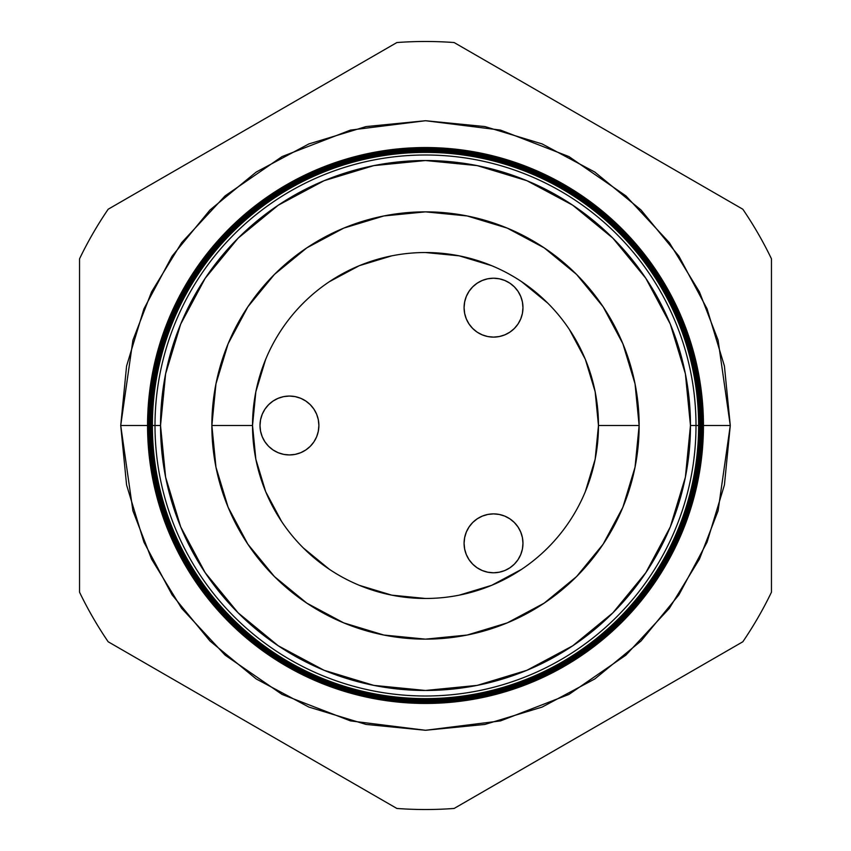 <?xml version="1.0" encoding="UTF-8"?>
<svg xmlns="http://www.w3.org/2000/svg" width="851" height="851" viewBox="0 0 851 851"><rect width="100%" height="100%" fill="white"/><g stroke="black" fill="none" stroke-linecap="round" stroke-linejoin="round"><path stroke-width="1.28" d="M477.134 518.876A29.445 29.445 0 0 0 464.082 543.332A29.445 29.445 0 0 1 493.527 513.887A29.445 29.445 0 0 1 522.971 543.332A29.445 29.445 0 0 0 514.376 522.535M514.323 522.482A29.445 29.445 0 0 0 509.919 518.876M509.855 518.823A29.445 29.445 0 0 0 504.824 516.142L499.271 514.451A29.445 29.445 0 0 0 493.569 513.887M504.771 516.121A29.445 29.445 0 0 0 499.303 514.461M493.484 513.887A29.445 29.445 0 0 0 487.804 514.451L482.262 516.131A29.445 29.445 0 0 0 477.209 518.823M487.761 514.461A29.445 29.445 0 0 0 482.283 516.121M464.082 307.668A29.445 29.445 0 0 1 493.527 278.224A29.445 29.445 0 0 1 522.971 307.668A29.445 29.445 0 0 0 493.527 278.224A29.445 29.445 0 0 0 464.082 307.668L464.657 313.413L466.327 318.934L469.05 324.029L472.709 328.486L477.166 332.156L482.262 334.868L487.783 336.549L493.527 337.113L499.271 336.549L504.803 334.868L509.887 332.156L514.344 328.486L518.014 324.029L520.727 318.934L522.408 313.413L522.971 307.668L522.408 301.924L520.727 296.403L518.014 291.308L514.344 286.851L509.887 283.192L504.803 280.468L499.271 278.788L493.527 278.224L487.783 278.788L482.262 280.468L477.166 283.192L472.709 286.851L469.05 291.308L466.327 296.403L464.657 301.924L464.082 307.668A29.445 29.445 0 0 0 493.527 337.113A29.445 29.445 0 0 0 522.971 307.668L522.408 313.413M260.002 425.5A29.445 29.445 0 0 1 289.436 396.055A29.445 29.445 0 0 1 318.88 425.5L318.317 419.756L316.646 414.235L313.923 409.14L310.264 404.682L305.796 401.023L300.711 398.3L295.18 396.619L289.436 396.055L283.691 396.619L278.171 398.3L273.086 401.023L268.618 404.682L264.959 409.14L262.236 414.235L260.566 419.756L260.002 425.5L260.566 431.244L262.236 436.765L264.959 441.86L268.618 446.318L273.086 449.977L278.171 452.7L283.691 454.381L289.436 454.945L295.18 454.381L300.711 452.7L305.796 449.977L310.264 446.318L313.923 441.86L316.646 436.765L318.317 431.244L318.88 425.5A29.445 29.445 0 0 1 289.436 454.945A29.445 29.445 0 0 1 260.002 425.5L260.566 419.756M281.681 521.62L265.682 491.697L255.843 459.242L252.524 425.5L255.843 391.758L265.682 359.303M329.401 281.67L359.303 265.682L391.758 255.843M425.447 252.524L459.242 255.843L491.697 265.682M521.578 281.649L547.821 303.179L521.599 281.67M569.319 329.38L585.318 359.303L595.157 391.758L598.476 425.5L595.157 459.242L585.318 491.697M521.599 569.33L491.697 585.318L459.242 595.157M425.553 598.476L391.758 595.157L359.303 585.318M329.422 569.351L303.179 547.821L329.401 569.33M482.262 516.131L477.166 518.844L472.709 522.514L469.05 526.971L466.327 532.066L464.657 537.587L464.082 543.332L464.657 549.076L466.327 554.597L469.05 559.692L472.709 564.149L477.166 567.808L482.262 570.532L487.783 572.212L493.527 572.776L499.271 572.212L504.803 570.532L509.887 567.808L514.344 564.149L518.014 559.692L520.727 554.597L522.408 549.076L522.971 543.332L522.408 537.587L520.727 532.066L518.014 526.971L514.344 522.514L509.887 518.844L504.803 516.131M499.271 514.451L493.527 513.887L487.783 514.451M501.154 571.776L503.143 571.159M518.014 559.692L520.727 554.597M504.803 334.868L509.887 332.156M520.727 296.403L518.014 291.308M503.143 279.841L499.271 278.788M522.971 543.332A29.445 29.445 0 0 1 493.527 572.776A29.445 29.445 0 0 1 464.082 543.332M151.85 425.5L120.725 425.5L132.916 340.166L151.542 291.946L181.678 242.631L225.1 195.868L282.075 156.573L350.474 130.097L425.5 120.725L500.526 130.097L568.925 156.573L625.9 195.868L669.322 242.631L699.458 291.946L718.084 340.166L730.275 425.5L703.447 425.5A277.947 277.947 0 0 1 425.5 703.447A277.947 277.947 0 0 1 147.553 425.5A277.947 277.947 0 0 0 425.5 703.447A277.947 277.947 0 0 0 703.447 425.5L702.788 425.5A277.288 277.288 0 0 1 425.5 702.788A277.288 277.288 0 0 1 148.212 425.5L147.585 425.5A277.915 277.915 0 0 0 425.5 703.415A277.915 277.915 0 0 0 703.415 425.5A277.915 277.915 0 0 1 425.5 703.415A277.915 277.915 0 0 1 147.585 425.5L147.585 425.5A277.915 277.915 0 0 1 425.5 147.585A277.915 277.915 0 0 1 703.415 425.5L703.447 425.5A277.947 277.947 0 0 0 425.5 147.553A277.947 277.947 0 0 0 147.553 425.5A277.947 277.947 0 0 1 425.5 147.553A277.947 277.947 0 0 1 703.447 425.5M696.001 425.5A270.501 270.501 0 0 1 425.5 696.001A270.501 270.501 0 0 1 154.999 425.5L152.382 425.5A273.118 273.118 0 0 0 425.5 698.618A273.118 273.118 0 0 0 698.618 425.5L690.469 425.5A264.969 264.969 0 0 1 425.5 690.469A264.969 264.969 0 0 1 160.531 425.5L154.999 425.5A270.501 270.501 0 0 0 425.5 696.001A270.501 270.501 0 0 0 696.001 425.5A270.501 270.501 0 0 0 425.5 154.999A270.501 270.501 0 0 0 154.999 425.5L160.531 425.5L165.615 477.198L180.699 526.897L205.187 572.712L238.142 612.858L278.288 645.813L324.103 670.301L373.802 685.385L425.5 690.469L477.198 685.385L526.897 670.301L572.712 645.813L612.858 612.858L645.813 572.712L670.301 526.897L685.385 477.198L690.469 425.5L685.385 373.802L670.301 324.103L645.813 278.288L612.858 238.142L572.712 205.187L526.897 180.699L477.198 165.615L425.5 160.531L373.802 165.615L324.103 180.699L278.288 205.187L238.142 238.142L205.187 278.288L180.699 324.103L165.615 373.802L160.531 425.5A264.969 264.969 0 0 1 425.5 160.531A264.969 264.969 0 0 1 690.469 425.5L698.618 425.5A273.118 273.118 0 0 1 425.5 698.618A273.118 273.118 0 0 1 152.382 425.5L151.691 425.5A273.809 273.809 0 0 0 425.5 699.309A273.809 273.809 0 0 0 699.309 425.5L698.799 425.5A273.299 273.299 0 0 1 425.5 698.799A273.299 273.299 0 0 1 152.201 425.5A273.299 273.299 0 0 0 425.5 698.799A273.299 273.299 0 0 0 698.799 425.5L698.799 425.5A273.299 273.299 0 0 0 425.5 152.201A273.299 273.299 0 0 0 152.201 425.5L152.382 425.5A273.118 273.118 0 0 1 425.5 152.382A273.118 273.118 0 0 1 698.618 425.5A273.118 273.118 0 0 0 425.5 152.382A273.118 273.118 0 0 0 152.382 425.5L154.999 425.5A270.501 270.501 0 0 1 425.5 154.999A270.501 270.501 0 0 1 696.001 425.5M699.469 425.5A273.969 273.969 0 0 1 425.5 699.469A273.969 273.969 0 0 1 151.531 425.5L151.01 425.5A274.49 274.49 0 0 0 425.5 699.99A274.49 274.49 0 0 0 699.99 425.5L699.309 425.5A273.809 273.809 0 0 1 425.5 699.309A273.809 273.809 0 0 1 151.691 425.5L151.531 425.5A273.969 273.969 0 0 0 425.5 699.469A273.969 273.969 0 0 0 699.469 425.5A273.969 273.969 0 0 0 425.5 151.531A273.969 273.969 0 0 0 151.531 425.5L151.691 425.5A273.809 273.809 0 0 1 425.5 151.691A273.809 273.809 0 0 1 699.309 425.5L699.99 425.5A274.49 274.49 0 0 1 425.5 699.99A274.49 274.49 0 0 1 151.01 425.5L150.329 425.5A275.171 275.171 0 0 0 425.5 700.671A275.171 275.171 0 0 0 700.671 425.5L700.128 425.5A274.628 274.628 0 0 1 425.5 700.128A274.628 274.628 0 0 1 150.872 425.5A274.628 274.628 0 0 0 425.5 700.128A274.628 274.628 0 0 0 700.128 425.5L700.128 425.5A274.628 274.628 0 0 0 425.5 150.872A274.628 274.628 0 0 0 150.872 425.5L151.01 425.5A274.49 274.49 0 0 1 425.5 151.01A274.49 274.49 0 0 1 699.99 425.5A274.49 274.49 0 0 0 425.5 151.01A274.49 274.49 0 0 0 151.01 425.5L151.531 425.5A273.969 273.969 0 0 1 425.5 151.531A273.969 273.969 0 0 1 699.469 425.5M700.788 425.5A275.288 275.288 0 0 1 425.5 700.788A275.288 275.288 0 0 1 150.212 425.5L149.638 425.5A275.862 275.862 0 0 0 425.5 701.362A275.862 275.862 0 0 0 701.362 425.5L700.671 425.5A275.171 275.171 0 0 1 425.5 700.671A275.171 275.171 0 0 1 150.329 425.5L150.212 425.5A275.288 275.288 0 0 0 425.5 700.788A275.288 275.288 0 0 0 700.788 425.5A275.288 275.288 0 0 0 425.5 150.212A275.288 275.288 0 0 0 150.212 425.5L150.329 425.5A275.171 275.171 0 0 1 425.5 150.329A275.171 275.171 0 0 1 700.671 425.5L701.362 425.5A275.862 275.862 0 0 1 425.5 701.362A275.862 275.862 0 0 1 149.638 425.5L148.957 425.5A276.543 276.543 0 0 0 425.5 702.043A276.543 276.543 0 0 0 702.043 425.5L701.458 425.5A275.958 275.958 0 0 1 425.5 701.458A275.958 275.958 0 0 1 149.542 425.5A275.958 275.958 0 0 0 425.5 701.458A275.958 275.958 0 0 0 701.458 425.5L701.458 425.5A275.958 275.958 0 0 0 425.5 149.542A275.958 275.958 0 0 0 149.542 425.5L149.638 425.5A275.862 275.862 0 0 1 425.5 149.638A275.862 275.862 0 0 1 701.362 425.5A275.862 275.862 0 0 0 425.5 149.638A275.862 275.862 0 0 0 149.638 425.5L150.212 425.5A275.288 275.288 0 0 1 425.5 150.212A275.288 275.288 0 0 1 700.788 425.5M702.118 425.5A276.618 276.618 0 0 1 425.5 702.118A276.618 276.618 0 0 1 148.882 425.5L148.276 425.5A277.224 277.224 0 0 0 425.5 702.724A277.224 277.224 0 0 0 702.724 425.5L702.043 425.5A276.543 276.543 0 0 1 425.5 702.043A276.543 276.543 0 0 1 148.957 425.5L148.882 425.5A276.618 276.618 0 0 0 425.5 702.118A276.618 276.618 0 0 0 702.118 425.5A276.618 276.618 0 0 0 425.5 148.882A276.618 276.618 0 0 0 148.882 425.5L148.957 425.5A276.543 276.543 0 0 1 425.5 148.957A276.543 276.543 0 0 1 702.043 425.5L702.724 425.5A277.224 277.224 0 0 1 425.5 702.724A277.224 277.224 0 0 1 148.276 425.5L148.212 425.5A277.288 277.288 0 0 0 425.5 702.788A277.288 277.288 0 0 0 702.788 425.5L702.788 425.5A277.288 277.288 0 0 0 425.5 148.212A277.288 277.288 0 0 0 148.212 425.5L148.276 425.5A277.224 277.224 0 0 1 425.5 148.276A277.224 277.224 0 0 1 702.724 425.5A277.224 277.224 0 0 0 425.5 148.276A277.224 277.224 0 0 0 148.276 425.5L148.882 425.5A276.618 276.618 0 0 1 425.5 148.882A276.618 276.618 0 0 1 702.118 425.5M598.476 425.5A172.976 172.976 0 0 0 425.5 252.524A172.976 172.976 0 0 0 252.524 425.5L211.856 425.5A213.644 213.644 0 0 1 425.5 211.856A213.644 213.644 0 0 1 639.144 425.5L598.476 425.5A172.976 172.976 0 0 1 425.5 598.476A172.976 172.976 0 0 1 252.524 425.5A172.976 172.976 0 0 1 425.5 252.524A172.976 172.976 0 0 1 598.476 425.5L639.144 425.5A213.644 213.644 0 0 1 425.5 639.144A213.644 213.644 0 0 1 211.856 425.5L252.524 425.5A172.976 172.976 0 0 0 425.5 598.476A172.976 172.976 0 0 0 598.476 425.5M108.173 641.771L396.864 808.45A384.024 384.024 0 0 0 454.136 808.45L742.827 641.771A384.024 384.024 0 0 0 771.463 592.179L771.463 258.821A384.024 384.024 0 0 0 742.827 209.229L454.136 42.55A384.024 384.024 0 0 0 396.864 42.55L108.173 209.229A384.024 384.024 0 0 0 79.537 258.821L79.537 592.179A384.024 384.024 0 0 0 108.173 641.771A384.024 384.024 0 0 1 79.537 592.179L79.537 258.821A384.024 384.024 0 0 1 108.173 209.229L396.864 42.55A384.024 384.024 0 0 1 454.136 42.55L742.827 209.229A384.024 384.024 0 0 1 771.463 258.821L771.463 592.179A384.024 384.024 0 0 1 742.827 641.771L454.136 808.45A384.024 384.024 0 0 1 396.864 808.45L108.173 641.771M699.15 425.5L730.275 425.5L724.424 484.964L707.075 542.13L678.917 594.828L641.016 641.016L594.828 678.917L542.13 707.075L484.964 724.424L425.5 730.275L366.036 724.424L308.87 707.075L256.172 678.917L209.984 641.016L172.083 594.828L143.925 542.13L126.576 484.964L120.725 425.5L126.576 366.036L143.925 308.87L172.083 256.172L209.984 209.984L256.172 172.083L308.87 143.925L366.036 126.576L425.5 120.725L484.964 126.576L542.13 143.925L594.828 172.083L641.016 209.984L678.917 256.172L707.075 308.87L724.424 366.036L730.275 425.5L718.084 510.834L699.458 559.054L669.322 608.369L625.9 655.132L568.925 694.427L500.526 720.903L425.5 730.275L350.474 720.903L282.075 694.427L225.1 655.132L181.678 608.369L151.542 559.054L132.916 510.834L120.725 425.5L147.553 425.5M639.144 425.5L635.037 467.178L622.879 507.26L603.136 544.193L576.574 576.574L544.193 603.136L507.26 622.879L467.178 635.037L425.5 639.144L383.822 635.037L343.74 622.879L306.807 603.136L274.426 576.574L247.864 544.193L228.121 507.26L215.963 467.178L211.856 425.5L215.963 383.822L228.121 343.74L247.864 306.807L274.426 274.426L306.807 247.864L343.74 228.121L383.822 215.963L425.5 211.856L467.178 215.963L507.26 228.121L544.193 247.864L576.574 274.426L603.136 306.807L622.879 343.74L635.037 383.822L639.144 425.5M703.415 425.5A277.915 277.915 0 0 0 425.5 147.585A277.915 277.915 0 0 0 147.585 425.5L148.212 425.5A277.288 277.288 0 0 1 425.5 148.212A277.288 277.288 0 0 1 702.788 425.5L703.415 425.5M702.043 425.5A276.543 276.543 0 0 0 425.5 148.957A276.543 276.543 0 0 0 148.957 425.5L149.542 425.5A275.958 275.958 0 0 1 425.5 149.542A275.958 275.958 0 0 1 701.458 425.5L702.043 425.5M700.671 425.5A275.171 275.171 0 0 0 425.5 150.329A275.171 275.171 0 0 0 150.329 425.5L150.872 425.5A274.628 274.628 0 0 1 425.5 150.872A274.628 274.628 0 0 1 700.128 425.5L700.671 425.5M699.309 425.5A273.809 273.809 0 0 0 425.5 151.691A273.809 273.809 0 0 0 151.691 425.5L152.201 425.5A273.299 273.299 0 0 1 425.5 152.201A273.299 273.299 0 0 1 698.799 425.5L699.309 425.5"/></g></svg>
